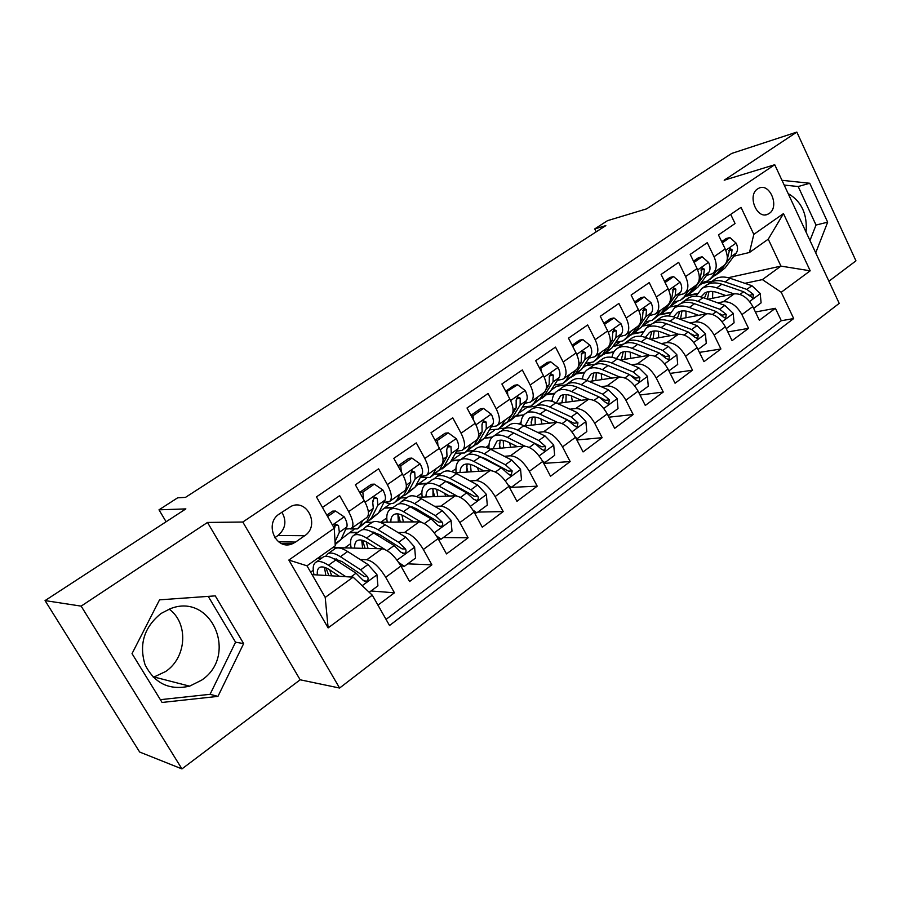 <?xml version="1.0" encoding="UTF-8"?>
<svg xmlns="http://www.w3.org/2000/svg" width="901" height="901" viewBox="0 0 901 901"><rect width="100%" height="100%" fill="white"/><g stroke="black" fill="none" stroke-linecap="round" stroke-linejoin="round"><path stroke-width="1.35" d="M757.673 188.872C746.861 195.371 757.077 220.103 768.046 214.123L769.206 213.447C779.928 206.825 769.691 182.239 758.676 188.298L757.673 188.872M201.531 680.21L189.615 686.157C169.309 690.617 154.443 683.431 145.016 664.6C138.867 644.125 144.216 627.073 161.076 613.468L170.064 608.817C211.341 591.833 238.934 655.534 201.531 680.21M169.197 609.144C188.658 623.199 186.822 657.358 165.683 671.493L153.316 677.338M828.909 281.236L855.95 260.851L796.844 132.087L731.691 153.44L646.569 208.874L607.544 220.655L594.739 228.91L596.203 231.839M339.598 688.037L839.203 303.378L774.736 164.725L242.808 522.028L339.598 688.037L300.168 679.793L207.489 522.445L81.146 606.125L181.934 768.913L300.168 679.793M181.934 768.913L139.655 752.031L45.05 600.595L185.865 508.896L158.993 509.831L166.111 521.758M81.146 606.125L45.05 600.595M730.711 214.382L735.058 223.527L718.469 234.947L725.181 248.946L714.031 256.729C717.41 264.703 716.824 270.39 712.297 273.769L706.53 275.436M714.031 256.729L707.262 242.662L690.2 254.409L697.07 268.566L685.593 276.573C689.062 284.626 688.578 290.325 684.129 293.647L678.385 295.246M685.593 276.573L678.656 262.349L661.097 274.433L668.137 288.748L656.322 296.992C659.892 305.135 659.498 310.834 655.151 314.1L649.441 315.609M656.322 296.992L649.216 282.61L631.128 295.055L638.347 309.527L626.184 318.008C629.855 326.241 629.574 331.951 625.317 335.149L619.651 336.569M626.184 318.008L618.897 303.468L600.28 316.285L607.668 330.926L595.144 339.666C598.928 347.977 598.748 353.699 594.604 356.819L588.984 358.147M595.144 339.666L587.677 324.957L568.486 338.168L576.066 352.978L563.148 361.988C567.044 370.379 566.988 376.1 562.956 379.152L557.381 380.38M563.148 361.988L555.489 347.099L535.701 360.715L543.483 375.706L530.171 384.997C534.192 393.478 534.248 399.199 530.351 402.161L524.821 403.276M530.171 384.997L522.31 369.939L501.902 383.984L509.887 399.143L496.158 408.727C500.292 417.298 500.483 423.019 496.721 425.891L491.248 426.883M496.158 408.727L488.083 393.489L467.022 407.984L475.221 423.324L461.053 433.212C465.321 441.884 465.648 447.606 462.033 450.365L456.616 451.232M461.053 433.212L452.752 417.805L431.016 432.762L439.44 448.293L424.799 458.496C429.214 467.259 429.687 472.969 426.229 475.627L420.88 476.347M424.799 458.496L416.285 442.898L393.816 458.361L402.488 474.072L387.362 484.625C391.912 493.478 392.543 499.177 389.255 501.722L383.972 502.274M387.362 484.625L378.6 468.835L355.377 484.806L364.297 500.708C368.937 509.628 369.669 515.316 366.482 517.782L351.683 528.234M377.947 605.123L394.447 592.802L370.998 590.977M332.728 547.594L382.001 548.765C388.218 549.925 394.514 555.68 400.9 566.031L409.572 581.505L431.883 564.848L407.736 563.846M379.895 522.242L419.168 521.859C425.531 522.817 431.838 528.403 438.089 538.618L446.513 553.912L468.115 537.784L443.326 537.559M418.289 497.251L455.163 495.809C461.661 496.586 467.968 502.003 474.084 512.083L482.283 527.198L503.209 511.577L477.834 512.083M454.971 472.867L490.031 470.57C496.665 471.167 502.961 476.438 508.941 486.382L516.937 501.328L537.21 486.18L509.515 487.452L511.34 487.328L521.488 479.839L520.541 469.241L511.813 460.096L490.718 449.329C485.065 446.524 480.537 446.051 477.113 447.898L475.863 448.788M490.257 449.103L523.83 446.108C530.576 446.536 536.872 451.66 542.729 461.47L550.511 476.246L570.164 461.571L543.742 463.396M524.314 425.959L556.615 422.389C563.463 422.659 569.747 427.637 575.48 437.323L583.071 451.93L602.138 437.695L576.865 439.981M557.28 403.411L588.409 399.368C595.358 399.492 601.643 404.335 607.251 413.897L614.651 428.347L633.155 414.528L608.941 417.186M589.231 381.461L619.28 377.035C626.319 377.012 632.581 381.72 638.088 391.169L645.307 405.45L663.26 392.036L640.025 395.01M620.203 360.096L649.261 355.332C656.367 355.185 662.629 359.769 668.024 369.095L675.063 383.229L692.509 370.198L670.175 373.408M650.252 339.283L678.374 334.26C685.56 333.978 691.799 338.449 697.092 347.662L703.974 361.639L720.913 348.98L699.424 352.392M679.433 319.01L706.677 313.773C713.93 313.379 720.158 317.738 725.35 326.838L732.062 340.657L748.54 328.358L727.828 331.94M158.993 509.831L177.655 497.803L185.493 497.375L605.844 225.61L594.739 228.91M295.539 542.075L304.707 535.712C320.103 526.026 307.511 498.467 291.158 506.272L279.344 513.953C263.745 523.504 276.145 551.254 292.543 543.697L295.539 542.075L278.51 541.783M749.474 252.483L753.822 234.373L741.027 207.354L316.454 496.89L334.26 528.234L335.251 545.815L306.993 565.817L325.216 597.419L353.102 577.147L372.293 595.178L389.525 625.508L793.691 318.56L781.235 292.262L762.381 279.614L780.953 266.11L768.26 239.17L749.474 252.483L733.887 256.188M753.822 234.373L783.476 213.605L810.202 270.807L781.235 292.262M372.293 595.178L328.133 627.896L288.849 560.05L334.26 528.234M660.523 314.314L670.186 312.377M717.782 302.86L723.289 301.756C730.576 301.294 736.781 305.585 741.917 314.618L748.54 328.358M669.916 307.038L678.059 305.371M707.769 299.278L734.202 293.861L723.289 301.756M633.583 333.46L642.481 331.805M689.884 322.941L695.459 321.894C702.679 321.556 708.907 325.948 714.144 335.093L720.913 348.98M642.008 326.207L651.153 324.45M605.697 353.181L614.032 351.739M661.188 343.596L666.83 342.617C673.993 342.391 680.232 346.908 685.571 356.165L692.509 370.198M612.804 346.581L623.627 344.036M577.079 373.419L584.805 372.214M631.657 364.837L637.367 363.936C644.452 363.835 650.713 368.475 656.153 377.846L663.26 392.036M582.361 368.104L585.706 365.738L595.324 364.162M547.752 394.221L554.791 393.23M601.249 386.698L607.037 385.887C614.043 385.921 620.316 390.685 625.868 400.179L633.155 414.528M551.018 390.257L556.672 386.259L565.884 384.907M516.971 415.688L523.999 414.832M569.916 409.212L575.807 408.491C582.71 408.671 588.995 413.57 594.66 423.177L602.138 437.695M518.728 413.086L527.141 407.32M527.333 407.297L535.926 406.182M484.738 437.807L492.442 437.019M516.847 434.53L517.602 434.451M537.638 432.401L543.618 431.793C550.432 432.12 556.717 437.154 562.506 446.896L570.164 461.571M498.963 428.752L505.056 428.076M485.448 436.602L494.322 430.34M450.635 461.74L451.649 460.501L460.321 459.803C456.762 461.976 455.365 466.301 456.131 472.788M482.609 458.023L483.826 457.933M504.357 456.289L510.439 455.805C517.14 456.3 523.436 461.481 529.337 471.347L537.21 486.18M467.247 451.153L473.284 450.613M451.649 460.501L460.816 454.025M415.282 486.743L418.762 483.747L427.232 483.274M447.234 482.17L448.889 482.08M470.018 480.92L476.212 480.571C482.79 481.235 489.097 486.563 495.133 496.564L503.209 511.577M434.676 474.196L440.589 473.802M418.762 483.747L426.274 478.431M378.78 512.545L384.907 507.68L393.151 507.454M410.653 506.97L412.692 506.914M434.575 506.306L440.904 506.137C447.346 506.981 453.654 512.466 459.825 522.591L468.115 537.784M403.603 495.55L405.461 494.863L408.198 492.036L415.17 478.927L414.708 472.09L411.836 470.818L410.27 475.199L410.766 482.024L403.851 495.1L401.148 497.926L406.903 497.69M384.907 507.68L390.651 503.614M341.096 539.192L350.016 532.345L358.024 532.367M372.991 532.412L375.041 532.423M397.972 532.502L404.448 532.514C410.755 533.561 417.05 539.215 423.357 549.475L431.883 564.848M366.256 522.366L372.203 522.31M350.016 532.345L353.89 529.608M322.457 507.466L339.643 495.64L348.653 511.622C353.361 520.575 354.161 526.252 351.052 528.673L345.838 529.045M318.154 557.91L321.815 558.057M360.152 559.521L366.797 559.769C372.935 561.019 379.231 566.842 385.684 577.259L394.447 592.802M386.056 619.392L781.302 320.722L775.389 308.3L755.41 312.016M734.202 293.861C741.512 293.354 747.717 297.6 752.808 306.588L759.363 320.272L775.389 308.3M312.073 574.624L353.102 577.147M207.489 522.445L242.808 522.028M796.844 132.087L724.201 180.2L774.736 164.725M699.075 285.606L702.082 283.477L711.993 281.292M728.233 277.722L780.953 266.11L810.202 270.807M702.082 283.477L701.755 282.801M687.103 295.596L697.16 293.456M744.902 283.319L762.381 279.614M557.561 386.135L559.296 384.907M586.619 365.592L589.964 363.216M614.887 345.59L619.764 342.143M642.413 326.128L648.731 321.668M670.434 306.329L676.91 301.745M290.685 543.663L289.57 544.429L289.108 543.63M321.285 558.429L317.636 558.282M310.642 572.146L313.233 570.299M357.472 532.761L350.241 532.728M344.734 547.876L350.59 543.708M392.566 507.871L385.121 508.063M380.763 522.231L386.788 517.94M389.908 501.249L404.189 491.18C407.545 488.59 406.982 482.891 402.488 474.072M426.623 483.713L418.976 484.13M416.701 496.642L421.882 492.96M426.916 475.142L440.679 465.434C444.204 462.731 443.799 457.01 439.44 448.293M459.611 460.265L451.851 460.884M451.818 471.64L455.929 468.723M462.754 449.858L476.032 440.488C479.715 437.672 479.445 431.962 475.221 423.324M491.957 437.469L484.479 438.224M485.876 447.403L488.961 445.195M497.476 425.362L510.293 416.307C514.111 413.401 513.975 407.68 509.887 399.143M523.605 415.271L516.566 416.138M518.908 423.887L521.048 422.366M531.128 401.609L543.506 392.87C547.459 389.874 547.448 384.153 543.483 375.706M554.464 393.681L547.02 394.717M550.962 401.069L552.2 400.179M563.767 378.589L575.728 370.142C579.805 367.056 579.917 361.335 576.066 352.978M584.512 372.654L576.37 373.926M595.426 356.244L607.004 348.079C611.182 344.925 611.407 339.204 607.668 330.926M613.761 352.178L604.965 353.699M626.161 334.553L637.356 326.658C641.647 323.425 641.974 317.715 638.347 309.527M642.233 332.244L632.885 333.989M656.018 313.492L666.841 305.844C671.234 302.556 671.662 296.857 668.137 288.748M669.95 312.816L659.69 314.866M685.019 293.028L695.493 285.628C699.976 282.283 700.494 276.584 697.07 268.566M696.935 293.895L686.382 296.125M781.302 320.722L793.691 318.56M713.198 273.138L723.345 265.975C727.907 262.574 728.515 256.898 725.181 248.946M306.993 565.817L288.849 560.05M325.216 597.419L328.133 627.896M783.476 213.605L768.26 239.17M274.76 537.728L278.015 535.498C285.583 528.876 286.89 521.116 281.923 512.207M217.952 696.372L243.653 643.596L215.26 595.876L159.545 599.841L132.03 653.63L162.079 702.453L217.952 696.372L210.079 694.311L235.555 642.199L208.232 596.372M815.709 252.832L827.659 222.175L809.74 183.263L781.989 180.313M806.068 232.109C807.487 214.156 801.507 201.306 788.15 193.557M160.367 699.672L210.079 694.311M235.555 642.199L243.653 643.596M809.965 240.477L816.024 225.047L798.196 186.53L784.197 185.065M798.196 186.53L809.74 183.263M816.024 225.047L827.659 222.175M327.615 516.532L335.532 511.047L344.385 517.005C346.806 521.521 347.606 524.866 346.772 527.051L340.893 539.62L335.183 544.598M335.532 511.047L332.649 511.115L326.826 515.147M335.014 541.704L339.362 532.266L338.483 525.474L335.454 524.224L333.528 526.939M338.483 525.474L335.285 525.497L334.316 529.247M334.395 530.599L334.676 535.532M369.219 592.295L377.913 585.875L376.922 574.556L367.991 564.533L347.662 551.525C342.222 548.123 338.066 547.132 335.183 548.574L334.136 549.306M336.141 558.789L336.107 560.208M345.838 576.696L328.46 565.242C323.065 561.751 318.954 560.692 316.15 562.066C313.143 563.835 312.422 568.058 313.976 574.737M339.418 576.302L330.003 570.063C325.498 567.146 322.062 566.256 319.72 567.405C317.726 568.531 316.938 571.043 317.377 574.951M322.4 557.64L323.414 556.919C326.252 555.512 330.385 556.548 335.791 560.005L356.053 573.205L362.9 580.086L366.234 581.336C368.16 580.3 368.588 578.746 367.529 576.696L360.682 569.837L340.398 556.705C334.981 553.27 330.847 552.257 327.987 553.676L325.644 556.311M326.016 567.878L328.831 575.649M331.658 575.829L329.676 569.86M333.257 558.485L341.907 561.537L364.241 576.494L367.529 576.696M324.473 567.315L325.847 575.469M362.664 520.485L359.882 526.195L357.37 528.898L350.41 528.921M374.354 484.13L371.37 484.299L359.893 492.25L362.844 492.104L374.354 484.13L382.936 490.065C385.279 494.536 385.988 497.881 385.065 500.111L378.555 512.984L370.074 519.911M362.844 492.104L363.463 499.233M359.95 492.971L359.893 492.25M366.898 521.375L368.937 520.71L371.494 517.985L377.891 505.157L377.226 498.343L374.275 497.082L372.642 501.553L373.329 508.367L367.011 521.15L358.485 528.099M377.226 498.343L373.915 498.478L372.856 502.139M399.999 494.142L396.947 499.987L394.266 502.792C391.856 504.042 388.714 503.862 384.851 502.24M398.039 466.02L400.776 465.806L411.915 458.08L420.249 464.004C422.513 468.43 423.143 471.764 422.118 474.027L415.034 487.193L406.666 494.018M400.776 465.806L401.305 471.944M411.915 458.08L408.84 458.339L397.96 465.873M414.708 472.09L411.295 472.327L410.383 475.503M436.152 468.621L432.84 474.602L430.014 477.496L420.395 477.237M435.251 440.578L437.492 440.341L448.281 432.863L456.368 438.764C458.564 443.146 459.116 446.479 458.012 448.777L450.376 462.202L442.121 468.925M437.492 440.341L437.942 445.533M448.281 432.863L445.117 433.212L435.048 440.195M439.147 470.502L443.743 466.887L451.277 453.518L450.996 446.671L448.202 445.387L446.705 449.678L447.009 456.525L439.542 469.86L431.252 476.618M450.996 446.671L447.493 447.009L446.727 449.745M471.189 443.911L467.642 449.993L464.668 452.978L455.489 453.203M471.257 415.913L473.048 415.688L483.499 408.435L491.36 414.325C493.489 418.65 493.962 421.983 492.779 424.315L484.637 437.965L476.494 444.598M473.048 415.688L473.43 419.967M483.499 408.435L480.267 408.874L470.941 415.327M473.599 446.209L478.206 442.515L486.258 428.91L486.146 422.051L483.432 420.756L481.979 424.968L482.114 431.816L474.129 445.398L465.952 452.054M486.146 422.051L482.553 422.479L481.945 424.833M398.738 562.539L404.391 566.312L415.552 558.068L414.584 546.941L405.698 537.154L385.132 524.754C379.636 521.51 375.379 520.665 372.338 522.208L371.246 522.997M373.059 531.905L372.98 532.559M385.121 549.565L366.549 538.032C361.087 534.71 356.875 533.797 353.913 535.284C350.748 537.165 349.836 541.411 351.165 548.033M377.271 548.653L367.968 542.852C363.407 540.059 359.893 539.294 357.415 540.544C355.332 541.738 354.431 544.26 354.712 548.112M404.391 566.312L400.776 565.817M359.859 531.061L360.952 530.295C363.936 528.774 368.171 529.664 373.645 532.953L394.142 545.544L400.979 552.234L404.267 553.473C406.103 552.459 406.497 550.962 405.461 548.957L398.625 542.289L378.105 529.765C372.62 526.499 368.385 525.632 365.378 527.153L362.99 529.642M362.551 540.33L365.085 548.36M368.036 548.427L366.256 541.861M371.55 531.77L379.501 534.586L402.071 548.878L405.461 548.957M361.729 540.138L362.63 548.304M436.433 535.87L441.186 539.147L451.998 531.162L451.029 520.215L442.2 510.653L421.431 498.816C415.879 495.73 411.52 495.009 408.356 496.665L407.196 497.487M411.149 520.271L411.858 521.927M421.42 522.231L403.434 511.678C397.904 508.513 393.591 507.736 390.493 509.335C387.193 511.317 386.101 515.597 387.227 522.163M413.942 521.916L404.74 516.487C400.123 513.829 396.519 513.176 393.928 514.527C391.766 515.777 390.752 518.312 390.888 522.13M396.17 505.315L397.307 504.504C400.438 502.882 404.774 503.636 410.304 506.767L431.005 518.773L437.83 525.283L441.073 526.511C442.83 525.531 443.202 524.055 442.177 522.107L435.352 515.62L414.629 503.682C409.088 500.562 404.74 499.83 401.598 501.463L399.188 503.828M398.118 513.919L400.337 522.039M403.4 522.017L401.925 515.045M408.772 505.934L415.902 508.491L438.686 522.141L442.177 522.107M397.904 513.897L398.332 522.062M441.186 539.147L438.359 539.113M472.901 510.056L476.82 512.827L487.295 505.089L486.337 494.334L477.553 484.975L456.616 473.689C451.007 470.75 446.558 470.153 443.258 471.91L442.053 472.766M444.689 493.354L445.725 496.181M456.875 495.967L439.159 486.157C433.584 483.139 429.18 482.485 425.936 484.197C422.513 486.27 421.263 490.572 422.197 497.104M449.498 496.034L440.364 490.955C435.712 488.421 432.03 487.869 429.326 489.299C427.085 490.617 425.959 493.174 425.97 496.947M431.354 480.346L432.559 479.501C435.814 477.778 440.24 478.408 445.826 481.393L466.707 492.847L473.521 499.188L476.708 500.404C478.386 499.447 478.735 498.005 477.733 496.102L470.919 489.795L450.016 478.408C444.418 475.435 439.981 474.816 436.715 476.55L434.293 478.825M432.795 489.311L434.586 496.62M437.773 496.496L436.636 489.266M444.948 480.931L451.187 483.195L474.151 496.237L477.733 496.102M432.998 488.522L432.998 496.676M476.82 512.827L474.512 512.872M477.507 467.574L478.679 471.313M491.349 470.626L473.791 461.413C468.171 458.541 463.677 458.012 460.321 459.814L466.729 455.264C470.108 453.44 474.624 453.958 480.256 456.807L501.305 467.72L508.108 473.892L511.227 475.12L512.185 470.919L505.382 464.758L484.31 453.901C478.679 451.074 474.163 450.568 470.761 452.403L468.34 454.577M483.961 470.975L474.895 466.2C470.198 463.79 466.448 463.328 463.643 464.848C461.323 466.211 460.118 468.779 460.006 472.541M508.198 485.053L511.34 487.328M466.527 466.076L467.889 472.023M465.49 456.143L466.729 455.264M471.178 471.809L470.39 464.398M480.132 456.739L485.391 458.677L508.513 471.144L512.185 470.919M467.067 463.97L466.673 472.101M505.146 419.945L501.384 426.128L498.276 429.191L489.502 429.822M506.125 391.991L517.625 384.761L525.272 390.629C527.344 394.908 527.749 398.231 526.477 400.607L517.872 414.46L509.842 421.004M507.5 391.789L507.804 395.19M517.625 384.761L514.325 385.279L505.72 391.237M511.791 414.967L507.68 421.679L499.616 428.245M507.004 422.625L511.633 418.875L520.159 405.056L520.204 398.186L517.579 396.89L516.172 401.013L516.149 407.871L512.241 414.223M520.204 398.186L516.543 398.704L516.093 400.697M542.368 460.805L544.801 462.618L554.644 455.354L553.698 444.925L545.026 435.971L523.796 425.7C518.098 423.031 513.491 422.659 509.966 424.596L508.671 425.52M509.583 442.785L510.754 447.279M524.832 446.096L507.376 437.424C501.711 434.687 497.138 434.271 493.669 436.152C490.144 438.314 488.579 442.436 488.995 448.518M517.388 446.682L508.389 442.188C503.648 439.891 499.841 439.53 496.935 441.118L493.038 448.856M498.602 432.66L499.886 431.737C503.377 429.833 507.973 430.239 513.649 432.953L534.834 443.371L541.614 449.385L544.688 450.601L545.567 446.502L538.798 440.499L517.579 430.137C511.903 427.446 507.308 427.051 503.805 428.966L501.384 431.072M499.267 443.641L500.258 448.214M503.648 447.91L503.209 440.364M514.426 433.336L541.839 446.817L545.567 446.502M500.145 440.172L499.368 448.293M544.801 462.618L543.382 462.72M538.088 396.699L534.113 402.972L530.88 406.114L522.467 407.072M539.902 368.791L550.725 361.819L558.158 367.653C560.163 371.888 560.501 375.21 559.172 377.598L550.117 391.665L542.188 398.118M540.904 368.622L541.129 371.167M550.725 361.819L547.346 362.405L539.429 367.89M544.215 392.385L540.217 398.659L532.266 405.135M539.417 399.751L544.058 395.944L553.034 381.923L553.237 375.053L550.68 373.746L549.328 377.789L549.137 384.659L546.062 389.491M553.237 375.053L549.497 375.649L549.205 377.294M575.469 437.289L577.248 438.652L586.799 431.602L585.864 421.341L577.248 412.579L555.894 402.77C550.162 400.224 545.488 399.954 541.861 401.97L540.521 402.927M549.824 423.143L540.882 418.897L541.963 424.011M557.347 422.344L539.958 414.156C534.248 411.543 529.608 411.228 526.038 413.199C522.648 415.26 520.958 419.033 520.958 424.517M540.882 418.897C536.118 416.701 532.232 416.431 529.247 418.087L525.114 425.869M530.745 409.854L532.074 408.908C535.678 406.925 540.33 407.218 546.04 409.809L567.36 419.753L574.117 425.621L577.136 426.826L577.958 422.817L571.2 416.972L549.869 407.083C544.148 404.504 539.485 404.222 535.881 406.216L533.46 408.266M531.072 421.95L531.736 425.137M535.217 424.754L535.126 417.118M548.09 410.766L574.151 423.222L577.958 422.817M532.266 417.095L531.151 425.204M577.248 438.652L576.223 438.753M570.04 374.152L565.884 380.515L562.528 383.725L554.453 384.93M572.642 346.288L582.823 339.553L590.054 345.365C592.013 349.565 592.284 352.865 590.887 355.287L581.415 369.523L573.599 375.886M573.295 346.164L573.453 347.865M582.823 339.553L579.388 340.206L572.112 345.252M575.987 369.984L571.808 376.314L563.958 382.711M570.885 377.53L575.536 373.678L584.929 359.476L585.267 352.606L582.789 351.289L581.483 355.264L581.156 362.134L578.588 366.031M585.267 352.606L581.472 353.282L581.325 354.465M607.556 414.471L608.738 415.406L618.007 408.558L617.072 398.456L608.513 389.874L587.047 380.515C581.291 378.082 576.561 377.913 572.833 379.997L571.448 380.988M571.425 395.866L572.338 401.463M588.939 399.323L571.583 391.563C565.839 389.074 561.143 388.86 557.46 390.91C554.194 392.892 552.414 396.372 552.099 401.362M581.314 400.292L572.417 396.294C567.63 394.199 563.699 394.007 560.625 395.73L556.334 402.984M561.954 387.712L563.328 386.743C567.022 384.682 571.741 384.885 577.485 387.34L598.917 396.834L605.652 402.556L608.614 403.761L609.38 399.841L602.645 394.131L581.201 384.693C575.446 382.238 570.727 382.058 567.022 384.13L564.623 386.112M561.987 400.979L562.337 402.758M565.907 402.296L566.143 394.593M563.463 394.717L562.033 402.792M599.987 397.386L605.517 400.326L609.38 399.841M608.738 415.406L608.062 415.474M601.068 352.257L596.732 358.699L593.275 361.965L585.492 363.396M604.391 324.428L613.975 317.952L621.014 323.741C622.918 327.885 623.132 331.185 621.667 333.629L611.824 348.023L604.098 354.307M604.729 324.36L604.808 325.261M613.975 317.952L610.495 318.661L603.816 323.29M606.869 348.169L602.487 354.622L594.739 360.929M601.44 355.951L606.114 352.054L615.89 337.695L616.363 330.825L613.953 329.507L612.68 333.415L612.218 340.274L610.101 343.405M638.685 392.34L639.305 392.836L648.292 386.191L647.38 376.235L638.865 367.833L617.32 358.891C611.531 356.582 606.745 356.492 602.938 358.654L601.508 359.657M601.181 373.633L601.891 379.591M619.618 376.99L602.296 369.624C596.53 367.259 591.754 367.124 587.993 369.252C584.839 371.167 582.992 374.411 582.429 378.983M611.903 378.116L603.051 374.332C598.23 372.338 594.255 372.226 591.101 374.016L586.799 380.402M592.284 366.211L593.691 365.209C597.476 363.069 602.251 363.182 608.029 365.524L629.551 374.591L636.264 380.177L639.181 381.36L639.879 377.53L633.166 371.967L611.633 362.957C605.855 360.614 601.068 360.524 597.284 362.664L594.897 364.601M595.764 380.504L596.316 372.744M593.793 372.98L592.058 381.044M631.849 375.863L635.96 378.093L639.879 377.53M631.207 330.994L626.691 337.503L623.132 340.837L615.642 342.436M635.194 303.209L644.226 296.97L651.074 302.736C652.921 306.836 653.09 310.124 651.569 312.591L641.354 327.131L633.73 333.336M644.226 296.97L640.69 297.747L634.586 301.981M636.827 327.029L632.288 333.539L624.641 339.778M631.128 334.969L635.813 331.05L645.949 316.544L646.558 309.685L644.204 308.356L642.976 312.185L642.39 319.044L640.656 321.522M668.891 370.852L677.71 364.466L676.809 354.656L668.351 346.412L646.727 337.886C640.915 335.679 636.072 335.679 632.187 337.909L630.723 338.934M630.193 352.122L630.666 358.373M649.43 355.309L632.13 348.315C626.33 346.052 621.51 346.018 617.658 348.203C614.617 350.061 612.714 353.102 611.959 357.325M641.613 356.582L632.806 353.001C627.963 351.097 623.942 351.063 620.721 352.899L616.475 358.564M621.758 345.297L623.21 344.272C627.073 342.076 631.905 342.098 637.694 344.34L659.307 352.989L665.997 358.44L668.846 359.623L669.499 355.872L662.821 350.433L641.208 341.828C635.396 339.598 630.565 339.598 626.691 341.806L624.325 343.698M624.81 359.341L625.654 351.548M623.267 351.874L621.262 359.916M662.291 354.701L665.535 356.503L669.499 355.872M660.478 310.338L655.815 316.904L652.166 320.294L644.936 322.029M665.073 282.52L673.599 276.596L680.278 282.328C682.08 286.394 682.192 289.671 680.604 292.149L670.074 306.824L662.539 312.951M673.599 276.596L670.017 277.429L664.465 281.281M665.952 306.475L661.255 313.064L653.698 319.213M659.971 314.584L664.679 310.642L675.153 295.99L675.874 289.142L673.599 287.813L671.695 298.422L670.333 300.337M697.993 349.487L706.294 343.349L705.393 333.685L697.002 325.61L675.311 317.467C669.488 315.361 664.589 315.451 660.624 317.726L659.138 318.785M658.451 331.286L658.687 337.774M666.83 342.617L678.374 334.26L661.12 327.604C655.309 325.452 650.432 325.498 646.501 327.75L640.712 336.332M670.49 335.668L661.728 332.278C656.874 330.453 652.797 330.498 649.52 332.379L645.386 337.402M650.421 324.968L651.896 323.921C655.838 321.657 660.715 321.601 666.537 323.741L688.206 331.996L694.874 337.323L697.678 338.494L698.286 334.823L691.619 329.518L669.939 321.308C664.116 319.179 659.239 319.247 655.286 321.522L652.943 323.369M653.067 338.776L654.205 330.96M651.93 331.354L649.677 339.046M691.698 334.046L694.266 335.532L698.286 334.823M688.938 290.257L684.129 296.891L680.39 300.326L673.407 302.173M694.074 262.405L702.149 256.796L708.659 262.506C710.405 266.527 710.472 269.793 708.839 272.293L697.982 287.081L690.549 293.129M702.149 256.796L698.523 257.686L693.477 261.177M694.254 286.507L689.411 293.14L681.956 299.211M688.026 294.751L692.745 290.786L703.535 276.021L704.368 269.185L702.149 267.845L700.178 278.386L699.153 279.783M726.229 328.64L734.078 322.828L733.189 313.3L724.855 305.383L703.107 297.612C697.273 295.596 692.328 295.765 688.296 298.107L686.776 299.177M685.976 311.082L685.965 317.76M706.564 313.796L689.31 307.466C683.476 305.416 678.554 305.54 674.556 307.849L668.711 315.981M698.568 315.339L689.851 312.118C684.974 310.383 680.863 310.485 677.529 312.422L673.554 316.87M678.295 305.202L679.804 304.133C683.814 301.812 688.736 301.666 694.57 303.705L716.306 311.6L722.94 316.792L725.688 317.974L726.251 314.37L719.617 309.189L697.892 301.339C692.047 299.312 687.125 299.459 683.104 301.79L680.773 303.603M680.582 318.796L681.978 310.958M679.816 311.408L677.394 318.244M720.192 313.908L722.185 315.136L726.251 314.37M716.61 270.739L711.655 277.418L707.837 280.898L701.102 282.835M722.264 242.853L729.9 237.56L736.241 243.236C737.953 247.212 737.964 250.467 736.286 252.978L725.147 267.879L717.804 273.848M729.9 237.56L726.24 238.495L721.69 241.648M721.78 267.09L716.802 273.769L709.436 279.772M715.315 275.469L720.045 271.483L731.128 256.605L732.074 249.78L729.911 248.439L727.163 259.837M753.664 308.367L761.097 302.882L760.219 293.489L751.93 285.718L730.148 278.296C724.303 276.382 719.325 276.618 715.225 279.006L713.682 280.098M712.792 291.474L712.545 298.299M733.966 293.906L716.723 287.881C710.878 285.921 705.922 286.124 701.856 288.489L695.989 296.215M725.879 295.562L717.196 292.51C712.308 290.854 708.175 291.023 704.773 293.005L701.001 296.947M705.415 285.955L706.958 284.874C711.035 282.497 716.002 282.283 721.847 284.22L743.618 291.755L752.932 298.006L753.45 294.481L746.85 289.412L725.068 281.923C719.223 279.986 714.245 280.211 710.168 282.599L707.859 284.378M707.364 299.132L709.019 291.519M706.958 292.003L704.447 298.085M747.92 294.357L749.35 295.303L753.45 294.481M706.677 313.773L695.459 321.894M649.261 355.332L637.367 363.936M619.28 377.035L607.037 385.887M588.409 399.368L575.807 408.491M556.615 422.389L543.618 431.793M523.83 446.108L510.439 455.805M490.031 470.57L476.212 480.571M455.163 495.809L440.904 506.137M419.168 521.859L404.448 532.514M382.001 548.765L366.797 559.769M400.9 566.031L385.684 577.259M752.808 306.588L741.917 314.618M725.35 326.838L714.144 335.093M697.092 347.662L685.571 356.165M668.024 369.095L656.153 377.846M638.088 391.169L625.868 400.179M607.251 413.897L594.66 423.177M575.48 437.323L562.506 446.896M542.729 461.47L529.337 471.347M508.941 486.382L495.133 496.564M474.084 512.083L459.825 522.591M438.089 538.618L423.357 549.475M364.297 500.708L348.653 511.622M278.015 535.498L304.707 535.712M344.171 516.847L332.446 525.035M340.893 539.62L335.127 543.697M346.772 527.051L339.362 532.266M362.179 585.673L376.956 574.838M340.398 556.705L347.662 551.525M328.46 565.242L335.791 560.005M360.682 569.837L367.991 564.533M350.816 577L356.053 573.205M382.722 489.919L365.108 502.229M367.011 521.15L359.882 526.195M378.555 512.984L371.494 517.985M373.329 508.367L368.374 511.858M385.065 500.111L377.891 505.157M420.035 463.857L403.276 475.57M403.851 495.1L396.947 499.987M415.034 487.193L408.198 492.036M410.766 482.024L406.328 485.143M422.118 474.027L415.17 478.927M456.165 438.618L440.206 449.768M439.542 469.86L432.84 474.602M450.376 462.202L443.743 466.887M447.009 456.525L443.055 459.307M458.012 448.777L451.277 453.518M491.169 414.178L475.965 424.788M474.129 445.398L467.642 449.993M484.637 437.965L478.206 442.515M482.114 431.816L478.622 434.271M492.779 424.315L486.258 428.91M397.014 560.129L414.606 547.222M378.105 529.765L385.132 524.754M366.549 538.032L373.645 532.953M398.625 542.289L405.698 537.154M387.126 550.635L394.142 545.544M434.271 532.795L451.052 520.485M414.629 503.682L421.431 498.816M403.434 511.678L410.304 506.767M435.352 515.62L442.2 510.653M424.394 523.571L431.005 518.773M470.333 506.351L486.36 494.593M450.016 478.408L456.616 473.689M439.159 486.157L445.826 481.393M470.919 489.795L477.553 484.975M460.467 497.375L466.707 492.847M505.27 480.729L520.564 469.511M484.31 453.901L490.718 449.329M473.791 461.413L480.256 456.807M505.382 464.758L511.813 460.096M495.426 472L501.305 467.72M525.08 390.482L510.608 400.585M507.68 421.679L501.384 426.128M517.872 414.46L511.633 418.875M516.149 407.871L513.086 410.023M526.477 400.607L520.159 405.056M539.125 455.895L553.721 445.184M517.579 430.137L523.796 425.7M507.376 437.424L513.649 432.953M538.798 440.499L545.026 435.971M529.292 447.403L534.834 443.371M557.967 367.507L544.181 377.136M540.217 398.659L534.113 402.972M550.117 391.665L544.058 395.944M549.137 384.659L546.502 386.518M559.172 377.598L553.034 381.923M571.944 431.827L585.887 421.6M549.869 407.083L555.894 402.77M539.958 414.156L546.04 409.809M571.2 416.972L577.248 412.579M562.134 423.549L567.36 419.753M589.873 345.218L576.741 354.397M571.808 376.314L565.884 380.515M581.415 369.523L575.536 373.678M581.156 362.134L578.893 363.722M590.887 355.287L584.929 359.476M603.771 408.48L617.106 398.704M581.201 384.693L587.047 380.515M571.583 391.563L577.485 387.34M602.645 394.131L608.513 389.874M593.996 400.416L598.917 396.834M620.845 323.594L608.333 332.334M602.487 354.622L596.732 358.699M611.824 348.023L606.114 352.054M612.218 340.274L610.326 341.603M621.667 333.629L615.89 337.695M612.59 331.557L616.363 330.825M634.664 385.819L647.402 376.483M611.633 362.957L617.32 358.891M602.296 369.624L608.029 365.524M633.166 371.967L638.865 367.833M624.911 377.958L629.551 374.591M650.905 302.59L638.989 310.913M632.288 333.539L626.691 337.503M641.354 327.131L635.813 331.05M642.39 319.044L640.836 320.137M651.569 312.591L645.949 316.544M642.875 310.44L646.558 309.685M664.656 363.824L676.831 354.893M641.208 341.828L646.727 337.886M632.13 348.315L637.694 344.34M662.821 350.433L668.351 346.412M654.937 356.154L659.307 352.989M680.109 282.193L668.756 290.122M661.255 313.064L655.815 316.904M670.074 306.824L664.679 310.642M671.695 298.422L670.468 299.29M680.604 292.149L675.153 295.99M672.304 289.931L675.874 289.142M693.781 342.459L705.427 333.922M669.939 321.308L675.311 317.467M661.12 327.604L666.537 323.741M691.619 329.518L697.002 325.61M684.107 334.981L688.206 331.996M708.49 262.36L697.678 269.917M689.411 293.14L684.129 296.891M697.982 287.081L692.745 290.786M700.178 278.386L699.255 279.028M708.839 272.293L703.535 276.021M700.888 269.996L704.368 269.185M722.084 321.702L733.211 313.537M697.892 301.339L703.107 297.612M689.31 307.466L694.57 303.705M719.617 309.189L724.855 305.383M712.443 314.404L716.306 311.6M736.083 243.09L725.778 250.287M716.802 273.769L711.655 277.418M725.147 267.879L720.045 271.483M727.862 258.902L727.242 259.342M736.286 252.978L731.128 256.605M728.695 250.602L732.074 249.78M749.598 301.52L760.241 293.715M725.068 281.923L730.148 278.296M716.723 287.881L721.847 284.22M746.85 289.412L751.93 285.718M739.991 294.39L743.618 291.755M765.456 214.81L768.046 214.123M154.308 677.056L189.615 686.157M281.371 543.483L292.543 543.697M335.183 548.574L327.987 553.676M323.414 556.919L316.15 562.066M364.207 581.201L366.234 581.336M395.449 501.958L401.148 497.926M372.338 522.208L365.378 527.153M360.952 530.295L353.913 535.284M402.465 553.428L404.267 553.473M408.356 496.665L401.598 501.463M397.307 504.504L390.493 509.335M439.463 526.522L441.073 526.511M443.258 471.91L436.715 476.55M432.559 479.501L425.936 484.197M475.266 500.449L476.708 500.404M477.113 447.898L470.761 452.403M509.932 475.187L511.227 475.12M509.966 424.596L503.805 428.966M499.886 431.737L493.669 436.152M543.528 450.691L544.688 450.601M541.861 401.97L535.881 406.216M532.074 408.908L526.038 413.199M576.088 426.928L577.136 426.826M572.833 379.997L567.022 384.13M563.328 386.743L557.46 390.91M607.668 403.873L608.614 403.761M602.938 358.654L597.284 362.664M593.691 365.209L587.993 369.252M638.313 381.483L639.181 381.371M632.187 337.909L626.691 341.806M623.21 344.272L617.658 348.203M668.069 359.747L668.846 359.623M660.624 317.726L655.286 321.522M651.896 323.921L646.501 327.75M696.957 338.618L697.678 338.494M688.296 298.107L683.104 301.79M679.804 304.133L674.556 307.849M725.035 318.087L725.699 317.974M715.225 279.006L710.168 282.599M706.958 284.874L701.856 288.489M752.335 298.13L752.932 298.006"/></g></svg>
